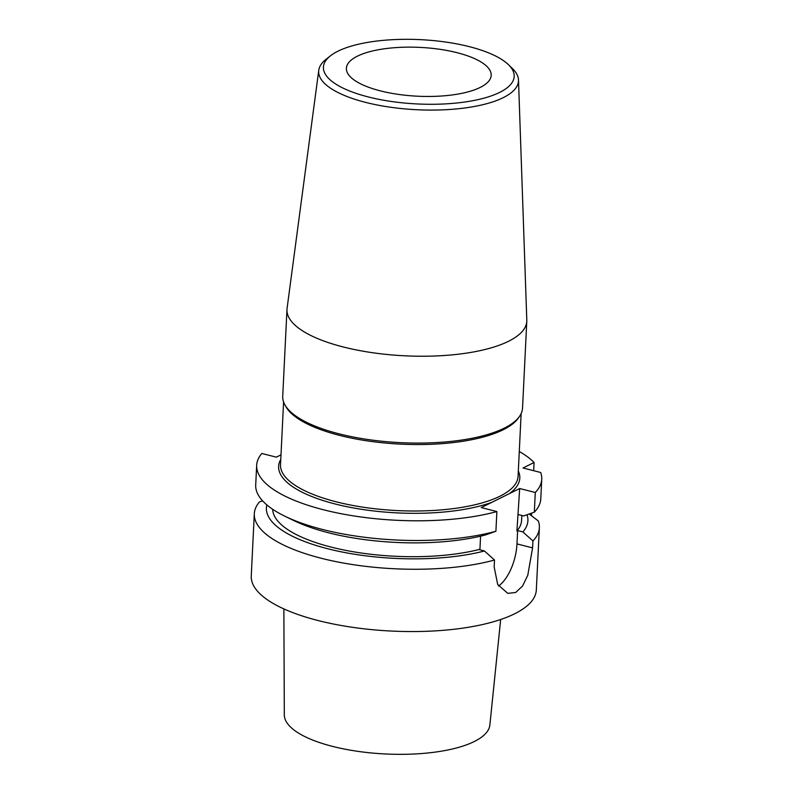 <?xml version="1.0" encoding="UTF-8"?>
<svg xmlns="http://www.w3.org/2000/svg" width="793" height="793" viewBox="0 0 793 793"><rect width="100%" height="100%" fill="white"/><g stroke="black" fill="none" stroke-linecap="round" stroke-linejoin="round"><path stroke-width="1.19" d="M262.572 500.839L259.43 501.939A142.7 48.105 2.8 0 0 254.305 513.745L251.262 576.035A142.7 48.105 2.8 0 0 353.321 627.432A142.7 48.105 2.8 0 0 514.627 613.792A142.7 48.105 2.8 0 0 536.326 589.982L539.369 527.682A142.7 48.105 2.8 0 0 538.328 520.961L529.169 514.003M531.479 515.737L531.607 513.15M498.559 586.017A36.24 17.624 104.3 0 0 516.977 543.899L517.631 530.586L522.874 531.925L532.916 540.955A142.7 48.105 2.8 0 0 539.369 527.682M532.916 540.955L532.579 547.874L527.771 575.282L522.557 586.057L515.668 592.49L507.788 593.342L497.707 584.55L494.158 566.936L494.505 560.027L484.464 550.986L479.21 549.648L479.934 549.291L480.578 536.157M254.305 513.745A142.7 48.105 2.8 0 0 339.196 562.257A142.7 48.105 2.8 0 0 494.505 560.027M496.874 511.554A142.7 48.105 -177.2 0 1 341.565 513.795A142.7 48.105 -177.2 0 1 256.674 465.273L255.713 484.969A142.7 48.105 2.8 0 0 284.974 516.263L294.015 520.654A130.914 44.13 2.8 0 0 485.237 535.017L495.912 531.251L496.874 511.554L481.272 507.579L519.683 488.518L535.285 492.493L534.323 512.179A142.7 48.105 2.8 0 0 540.776 498.906L541.738 479.22A142.7 48.105 -177.2 0 1 535.285 492.493M499.649 92.404A95.497 32.186 -177.2 0 1 375.505 98.639A95.497 32.186 -177.2 0 1 330.304 55.936A95.497 32.186 -177.2 0 1 420.369 39.65A95.497 32.186 -177.2 0 1 508.412 64.649A95.497 32.186 -177.2 0 1 499.649 92.404M357.415 56.164A72.48 24.434 -177.2 0 1 439.352 49.235A72.48 24.434 -177.2 0 1 491.194 75.345A72.48 24.434 -177.2 0 1 480.171 87.438A72.48 24.434 -177.2 0 1 398.235 94.367A72.48 24.434 -177.2 0 1 346.392 68.257A72.48 24.434 -177.2 0 1 357.415 56.164M517.631 530.586L516.907 530.943L519.683 488.518M519.286 451.495A142.7 48.105 -177.2 0 1 534.085 462.497L523.013 467.989L540.697 472.499A142.7 48.105 -177.2 0 1 541.738 479.22M533.679 470.705L534.085 462.497M534.323 512.179L523.658 515.946L518.414 514.607M522.874 531.925A130.914 44.13 2.8 0 0 527.028 514.766M521.824 515.48L521.586 520.396A124.58 41.999 -177.2 0 1 516.907 530.943M256.674 465.273A142.7 48.105 -177.2 0 1 261.799 453.467L276.331 457.164L281 454.855M284.974 516.263A142.7 48.105 2.8 0 0 495.912 531.251M272.703 509.314A124.58 41.999 2.8 0 0 346.759 550.57A124.58 41.999 2.8 0 0 479.934 549.291M266.844 504.913A130.914 44.13 2.8 0 0 338.819 551.323A130.914 44.13 2.8 0 0 484.464 550.986M286.967 309.518L282.724 396.381A120.05 40.473 2.8 0 0 284.905 404.856L285.926 406.68A118.92 40.086 2.8 0 0 380.838 442.603A118.92 40.086 2.8 0 0 503.238 429.737A118.92 40.086 2.8 0 0 518.354 418.05L519.544 416.335A120.05 40.473 2.8 0 0 522.537 408.108L526.79 321.244A120.05 40.473 -177.2 0 1 508.531 341.287A120.05 40.473 -177.2 0 1 372.829 352.756A120.05 40.473 -177.2 0 1 286.967 309.518A120.05 40.473 -177.2 0 1 287.076 308.378L318.766 70.23A100.027 33.712 -177.2 0 1 325.893 59.445L330.304 55.936M284.905 404.856A120.05 40.473 2.8 0 0 380.719 441.116A120.05 40.473 2.8 0 0 504.289 428.141A120.05 40.473 2.8 0 0 519.544 416.335M508.412 64.649L512.456 68.565A100.027 33.712 -177.2 0 1 518.493 79.994A100.027 33.712 -177.2 0 1 503.277 97.638A100.027 33.712 -177.2 0 1 388.867 106.996A100.027 33.712 -177.2 0 1 318.766 70.23M518.493 79.994L526.8 320.104A120.05 40.473 -177.2 0 1 526.79 321.244M500.67 619.502L489.876 724.98A102.921 34.694 -177.2 0 1 474.264 741.534A102.921 34.694 -177.2 0 1 358.823 751.486A102.921 34.694 -177.2 0 1 284.32 714.919L283.864 608.905M532.579 547.874L516.977 543.899M518.335 471.042A120.734 40.701 -177.2 0 1 509.225 493.712M491.729 502.385A120.734 40.701 -177.2 0 1 347.493 506.806A120.734 40.701 -177.2 0 1 280.772 459.425M283.587 401.972L280.514 464.738A118.92 40.086 2.8 0 0 365.563 507.56A118.92 40.086 2.8 0 0 499.986 496.2A118.92 40.086 2.8 0 0 518.067 476.355L521.14 413.589"/></g></svg>
